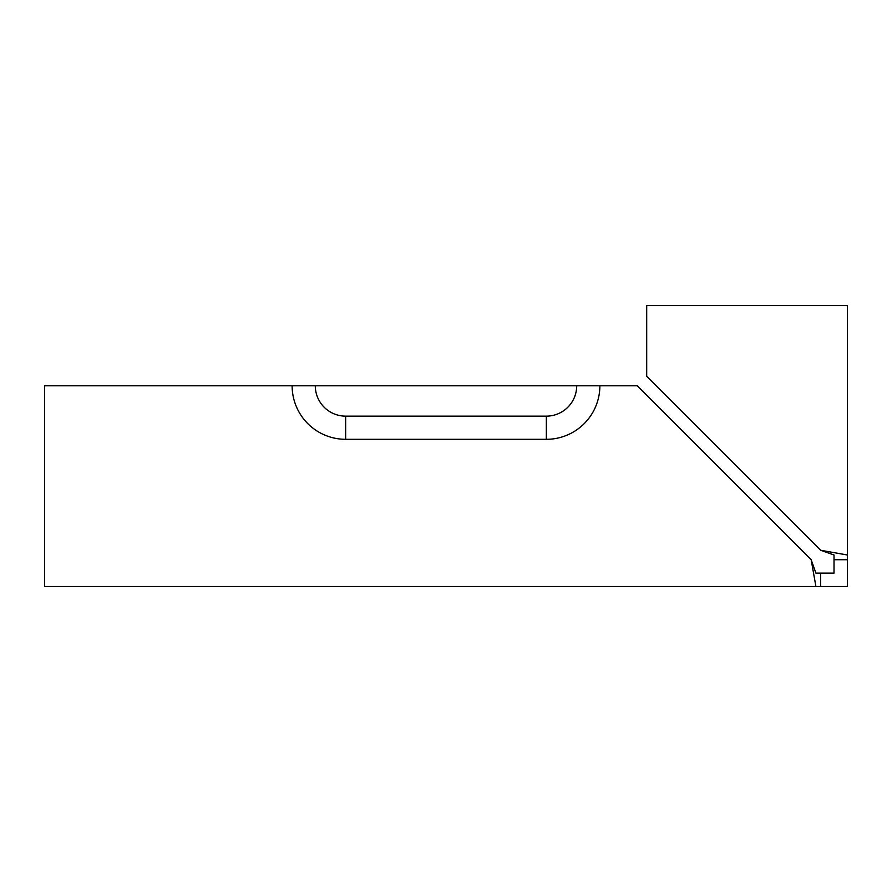 <?xml version="1.0" encoding="UTF-8"?>
<svg xmlns="http://www.w3.org/2000/svg" width="892" height="892" viewBox="0 0 892 892"><rect width="100%" height="100%" fill="white"/><g stroke="black" fill="none" stroke-linecap="round" stroke-linejoin="round"><path stroke-width="1.34" d="M834.02 559.73L834.02 573.11L815.912 573.11L820.64 573.11L820.64 586.49L815.912 586.49L847.4 586.49L847.4 555.002L847.4 559.73L834.02 559.73L834.02 555.002L820.64 550.264L847.4 555.002L847.4 305.51L646.7 305.51L646.7 376.324L820.64 550.264L834.02 555.002M345.65 439.31L546.35 439.31A53.52 53.52 0 0 0 599.87 385.79L637.234 385.79L811.174 559.73L815.912 586.49L44.6 586.49L44.6 385.79L292.13 385.79A53.52 53.52 0 0 0 345.65 439.31L345.65 416.14A30.35 30.35 0 0 1 315.3 385.79L292.13 385.79M811.174 559.73L815.912 573.11L811.174 559.73M599.87 385.79L576.7 385.79A30.35 30.35 0 0 1 546.35 416.14L345.65 416.14M576.7 385.79L315.3 385.79M546.35 439.31L546.35 416.14"/></g></svg>
